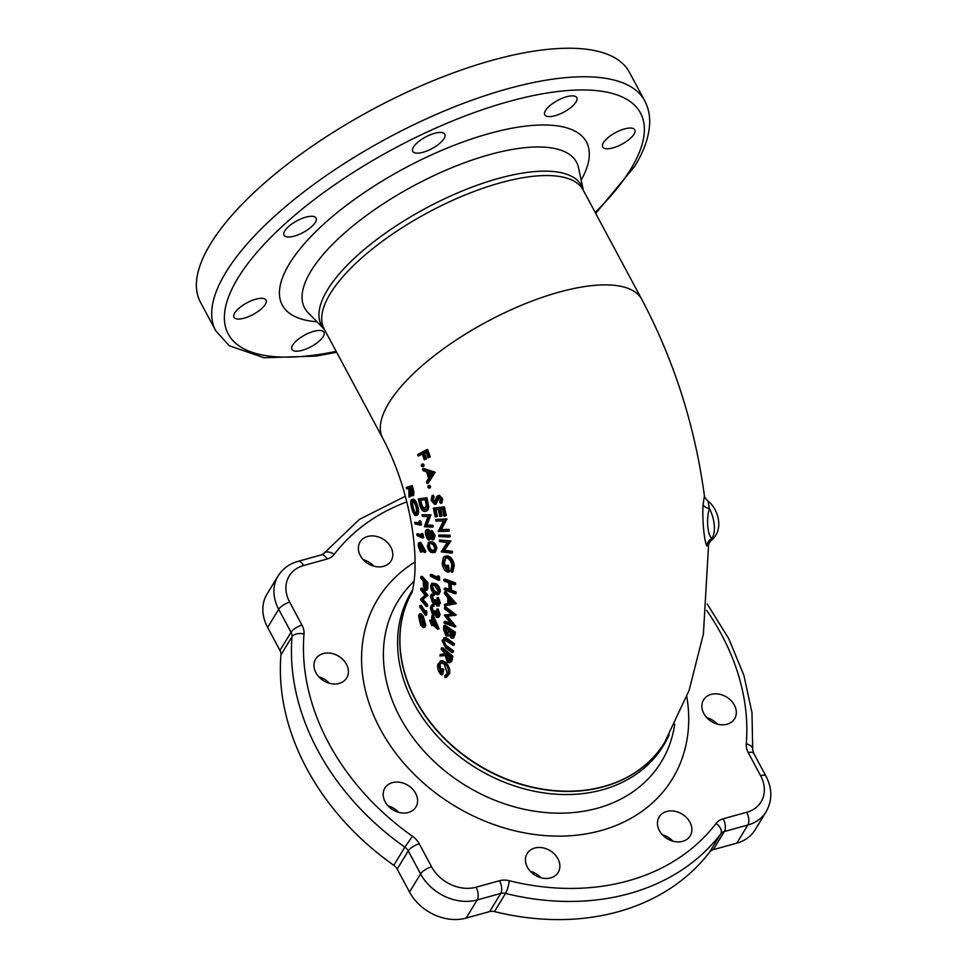 <?xml version="1.0" encoding="UTF-8"?>
<svg xmlns="http://www.w3.org/2000/svg" width="968" height="968" viewBox="0 0 968 968"><rect width="100%" height="100%" fill="white"/><g stroke="black" fill="none" stroke-linecap="round" stroke-linejoin="round"><path stroke-width="1.45" d="M708.528 544.778L706.906 546.097C704.099 541.088 702.078 518.8 703.119 504.449L704.426 495.943M662.342 834.731A18.174 14.387 -148.6 0 1 672.929 841.192M659.414 830.641A18.174 14.387 -148.6 0 1 659.16 816.956A18.174 14.387 -148.6 0 1 674.394 811.196A18.174 14.387 -148.6 0 1 689.93 822.195A18.174 14.387 -148.6 0 1 690.184 835.88A18.174 14.387 -148.6 0 1 674.962 841.64A18.174 14.387 -148.6 0 1 659.414 830.641M706.761 717.627A18.174 14.387 -148.6 0 1 717.336 724.088M703.833 713.537A18.174 14.387 -148.6 0 1 703.579 699.852A18.174 14.387 -148.6 0 1 718.8 694.092A18.174 14.387 -148.6 0 1 734.349 705.091A18.174 14.387 -148.6 0 1 734.603 718.776A18.174 14.387 -148.6 0 1 719.369 724.536A18.174 14.387 -148.6 0 1 703.833 713.537M363.266 559.71A18.174 14.387 -148.6 0 1 373.854 566.171M360.338 555.62A18.174 14.387 -148.6 0 1 360.084 541.935A18.174 14.387 -148.6 0 1 375.318 536.175A18.174 14.387 -148.6 0 1 390.854 547.174A18.174 14.387 -148.6 0 1 391.108 560.859A18.174 14.387 -148.6 0 1 375.886 566.619A18.174 14.387 -148.6 0 1 360.338 555.62M318.847 676.813A18.174 14.387 -148.6 0 1 329.435 683.275M315.931 672.724A18.174 14.387 -148.6 0 1 315.677 659.039A18.174 14.387 -148.6 0 1 330.899 653.279A18.174 14.387 -148.6 0 1 346.447 664.278A18.174 14.387 -148.6 0 1 346.701 677.963A18.174 14.387 -148.6 0 1 331.467 683.723A18.174 14.387 -148.6 0 1 315.931 672.724M388.047 805.872A18.174 14.387 -148.6 0 1 398.635 812.333M385.131 801.782A18.174 14.387 -148.6 0 1 384.877 788.097A18.174 14.387 -148.6 0 1 400.099 782.338A18.174 14.387 -148.6 0 1 415.647 793.337A18.174 14.387 -148.6 0 1 415.901 807.022A18.174 14.387 -148.6 0 1 400.667 812.781A18.174 14.387 -148.6 0 1 385.131 801.782M530.331 871.285A18.174 14.387 -148.6 0 1 540.918 877.746M527.403 867.195A18.174 14.387 -148.6 0 1 527.149 853.51A18.174 14.387 -148.6 0 1 542.382 847.75A18.174 14.387 -148.6 0 1 557.919 858.749A18.174 14.387 -148.6 0 1 558.173 872.434A18.174 14.387 -148.6 0 1 542.951 878.194A18.174 14.387 -148.6 0 1 527.403 867.195M234.74 312.906A18.174 6.619 -28.2 0 1 251.39 300.721A18.174 6.619 -28.2 0 1 266.018 300.092A18.174 6.619 -28.2 0 1 265.256 304.448A18.174 6.619 -28.2 0 1 248.619 316.633A18.174 6.619 -28.2 0 1 233.99 317.262A18.174 6.619 -28.2 0 1 234.74 312.906M292.699 345.056A18.174 6.619 -28.2 0 1 309.349 332.871A18.174 6.619 -28.2 0 1 323.977 332.242A18.174 6.619 -28.2 0 1 323.215 336.61A18.174 6.619 -28.2 0 1 306.578 348.795A18.174 6.619 -28.2 0 1 291.949 349.424A18.174 6.619 -28.2 0 1 292.699 345.056M603.5 142.623A18.174 6.619 -28.2 0 1 620.137 130.438A18.174 6.619 -28.2 0 1 634.766 129.821A18.174 6.619 -28.2 0 1 634.016 134.177A18.174 6.619 -28.2 0 1 617.378 146.362A18.174 6.619 -28.2 0 1 602.737 146.991A18.174 6.619 -28.2 0 1 603.5 142.623M545.541 110.473A18.174 6.619 -28.2 0 1 562.178 98.288A18.174 6.619 -28.2 0 1 576.807 97.659A18.174 6.619 -28.2 0 1 576.057 102.027A18.174 6.619 -28.2 0 1 559.419 114.212A18.174 6.619 -28.2 0 1 544.778 114.829A18.174 6.619 -28.2 0 1 545.541 110.473M413.53 147.027A18.174 6.619 -28.2 0 1 430.167 134.842A18.174 6.619 -28.2 0 1 444.796 134.213A18.174 6.619 -28.2 0 1 444.046 138.569A18.174 6.619 -28.2 0 1 427.408 150.754A18.174 6.619 -28.2 0 1 412.767 151.383A18.174 6.619 -28.2 0 1 413.53 147.027M284.798 230.868A18.174 6.619 -28.2 0 1 301.435 218.683A18.174 6.619 -28.2 0 1 316.064 218.066A18.174 6.619 -28.2 0 1 315.314 222.422A18.174 6.619 -28.2 0 1 298.664 234.607A18.174 6.619 -28.2 0 1 284.035 235.236A18.174 6.619 -28.2 0 1 284.798 230.868M703.119 504.449A9.486 5.3 -177.9 0 0 709.411 508.624L709.411 508.648C705.987 518.642 707.644 536.599 712.109 538.353A9.486 8.821 -21.9 0 0 706.906 546.097M279.958 650.423L291.017 632.285L278.699 609.308A44.25 35.017 -148.6 0 1 278.082 575.984L267.011 594.122A44.25 35.017 31.4 0 0 267.628 627.445L279.958 650.423A9.486 7.502 -148.6 0 1 280.962 654.852A243.355 192.62 31.4 0 0 393.794 865.307A9.486 7.502 -148.6 0 1 397.195 869.07L409.512 892.048A44.25 35.017 31.4 0 0 466.14 918.087L489.639 911.578A9.486 7.502 -148.6 0 1 494.454 911.578A243.355 192.62 31.4 0 0 618.153 911.747A243.355 192.62 31.4 0 0 709.725 851.973A9.486 7.502 -148.6 0 1 713.295 849.65L736.793 843.14A44.25 35.017 31.4 0 0 755.1 829.866L766.16 811.729A44.25 35.017 -148.6 0 1 747.865 825.002L736.793 843.14M215.743 330.754L200.436 302.222A243.355 88.596 -28.2 0 1 210.576 243.791A243.355 88.596 -28.2 0 1 433.41 80.622A243.355 88.596 -28.2 0 1 629.369 72.225L644.676 100.757A243.355 88.596 -28.2 0 0 448.716 109.154A243.355 88.596 -28.2 0 0 225.883 272.335A243.355 88.596 -28.2 0 0 215.743 330.754L229.259 345.745L264.022 357.749L316.004 356.091L336.658 352.279M413.034 488.659L412.186 485.658L410.868 486.021L412.598 492.446L413.929 492.071L413.034 488.659L411.715 489.021M412.598 492.446L412.138 495.858L413.469 495.483L413.929 492.071M412.138 495.858C411.122 495.749 410.214 494.14 409.416 491.042L408.968 497.068L410.299 496.705L410.456 494.103M408.968 497.068L408.883 489.191L408.641 488.332L406.693 488.949L408.653 488.38M420.306 525.201L421.624 524.837L420.306 520.796L418.987 521.171L420.306 525.201L415.018 523.833L414.727 522.309L419.434 523.567L418.987 521.171M419.301 522.877L414.727 522.309M422.435 537.966L423.766 537.591L422.568 533.501L421.249 533.864L422.435 537.966L417.014 535.558L416.784 534.058L421.612 536.236L421.249 533.864M421.467 535.292L418.115 533.695L416.784 534.058M424.238 552.534L421.322 547.198L420.499 552.075L418.406 546.327C418.14 543.58 418.454 542.419 419.374 542.83L424.432 551.47L424.238 552.534L425.569 552.171L425.763 551.094L420.705 542.467L418.914 542.721L420.705 542.467M420.499 552.075L422.314 551.821L422.992 550.308M426.247 606.585L427.578 606.21L427.626 604.831L423.052 599.398L427.929 595.235L422.145 588.084L420.814 588.459L426.61 595.61L421.721 599.773L426.295 605.206L426.247 606.585L420.439 599.434L425.012 595.344L420.777 589.899L420.814 588.459M425.448 615.273L426.779 614.91L426.452 610.723L425.121 611.086L425.448 615.273L419.785 606.996L419.906 605.69L424.94 613.168L425.121 611.086M425.109 611.256L421.225 605.315L419.906 605.69M421.915 616.483L424.48 625.57L423.415 627.554L424.746 627.191L425.811 625.207L423.234 616.12L420.802 613.603L419.471 613.966L421.915 616.483L423.234 616.12M431.922 527.173L433.253 526.798L432.95 525.297L427.045 524.995L430.893 514.794L422.012 514.734L429.574 515.158L425.726 525.37L431.631 525.66L431.922 527.173L424.371 526.737L427.904 516.682L422.326 516.319L422.012 514.734M430.082 539.684L428.751 540.047L427.082 538.631L425.63 534.445C425.134 531.408 425.569 529.823 426.936 529.702L428.267 529.339L426.525 529.726L429.489 532.993L430.808 530.996L432.139 530.633L430.47 531.021L433.749 535.788L435.068 535.413L432.139 530.633M430.143 531.19L428.267 529.339M435.068 535.413L434.015 539.503L432.309 539.902L430.252 537.482L428.751 540.047M430.579 542.225C432.769 542.37 434.426 544.427 435.564 548.396L433.906 552.619L435.225 552.256L436.895 548.021C435.781 544.089 434.124 542.032 431.909 541.862L428.642 542.068L431.909 541.862M438.201 605.641L440.488 603.1L438.31 597.45L436.991 597.813L439.169 603.475L436.87 606.004L435.189 602.955L434.475 604.117L433.035 603.935L430.639 597.123C430.736 594.582 431.498 593.65 432.914 594.304L431.365 597.752L432.999 602.495L433.797 602.725M434.245 593.941L431.801 594.146L434.245 593.941L434.233 595.32L432.66 595.635M437.524 604.697L434.789 599.7C434.801 602.084 434.209 603.016 432.999 602.495L434.317 602.132L432.696 597.377L433.132 595.501M438.226 604.165L436.858 599.882L434.789 599.7M437.56 617.524L438.879 617.16L440.113 614.632L438.093 608.896L436.762 609.271L438.782 614.995L437.56 617.524L436.362 617.209L434.753 614.063L433.785 615.176L435.116 614.801M432.188 606.585L434.003 606.355L434.075 605.024L431.486 605.109L432.744 605.387L432.684 606.73L431.559 606.767L431.038 608.533L432.539 613.349L433.446 613.651M437.149 615.999L434.463 610.844C434.402 613.155 433.761 614.002 432.539 613.349L433.87 612.986L432.369 608.17L431.038 608.533M437.766 615.418L436.532 611.098L434.463 610.844M437.754 629.127L439.073 628.764L433.253 615.37L431.922 615.733L437.754 629.127L439.073 628.764M437.73 629.394L431.994 624.13L431.849 625.727L433.18 625.292M431.51 620.464L429.635 620.246L431.377 622.061L431.922 615.733M428.909 488.211L430.24 487.836L430.615 486.347L429.514 485.307L428.195 485.67L429.284 486.722L428.909 488.211L427.82 487.158L428.195 485.67M435.612 502.501L433.386 499.911L434.124 496.511L433.349 495.289L432.018 495.652L432.805 496.874L432.067 500.287L434.281 502.864L436.713 496.753L438.032 495.689L441.299 499.004L440.585 503.287L439.666 502.15L440.234 499.149L438.322 497.298M439.363 495.326L437.839 495.737L439.363 495.326L442.63 498.629L441.916 502.924L440.585 503.287M434.983 504.437L436.024 504.146L438.722 498.072L437.391 498.447L434.705 504.509L431.232 500.553L432.018 495.652M436.024 504.146L434.705 504.509M444.99 516.005L446.321 515.641L444.397 506.845L433.313 508.115L443.066 507.208L444.99 516.005L443.961 516.113L442.364 508.853L439.206 509.168L440.791 516.367L439.823 516.452L438.25 509.253L434.535 509.579L436.12 516.779L435.225 516.851L433.313 508.115M440.791 516.367L442.122 516.005L440.537 508.793M436.12 516.779L437.451 516.416L435.866 509.204M448.015 531.238L449.346 530.875L449.031 529.363L441.384 529.605L446.95 518.896L435.794 519.526L445.619 519.271L440.053 529.968L447.712 529.738L448.015 531.238L438.177 531.505L443.404 520.941L436.108 521.099L435.794 519.526M448.946 537.058L450.277 536.683L450.011 535.171L438.722 535.05L448.68 535.534L448.946 537.058L438.976 536.562L438.722 535.05M451.221 553.151L452.552 552.788L452.334 551.3L444.518 550.32L450.858 540.943L439.484 539.975L449.527 541.306L443.187 550.683L451.003 551.675L451.221 553.151L441.178 551.821L447.168 542.576L439.702 541.535L439.484 539.975M446.635 568.821L444.433 563.291L445.691 558.064M447.942 572.233L449.273 571.858L448.595 565.397L447.615 565.155L446.296 565.518L447.276 565.76L447.942 572.233C444.748 571.181 442.824 568.216 442.194 563.364L443.356 557.278L446.55 556.273C450.023 557.58 452.153 560.75 452.951 565.796L451.56 572.209L450.64 570.878L451.862 565.615C451.209 561.549 449.491 558.972 446.72 557.858L445.389 557.858L443.102 563.666L446.78 570.297L446.296 565.518M451.56 572.209L452.879 571.846L454.27 565.421C453.496 560.399 451.354 557.217 447.869 555.91L444.844 556.261M454.319 584.805L455.65 584.442L455.577 582.966L445.183 579.058L443.852 579.433L454.246 583.329L454.319 584.805L449.781 583.22L450.156 590.686L454.694 592.271L454.779 593.747L444.385 589.851L444.3 588.375L449.14 590.311L448.765 582.845L443.925 580.909L443.852 579.433M454.779 593.747L456.109 593.384L456.025 591.908L451.487 590.323L451.112 582.857M449.091 589.415L445.631 588.012L444.3 588.375M447.857 603.621L444.627 604.347L447.857 603.729L447.76 597.558L444.481 593.686L444.457 592.089L445.788 591.726L456.267 603.645L444.651 605.895L444.627 604.347M441.045 671.005L440.041 664.871L441.021 662.886M441.299 674.926L442.63 674.563L443.78 669.541L442.836 668.634L441.505 668.997L442.461 669.904L441.299 674.926C438.286 671.78 437.125 668.235 437.839 664.302L440.803 660.975L444.409 662.681C447.627 666.093 448.934 669.844 448.317 673.946L445.05 677.515L444.796 675.858M442.122 660.6L440.186 661.071L442.122 660.6L445.728 662.318C448.958 665.742 450.265 669.493 449.636 673.571L446.611 677.092L445.05 677.515M451.499 656.606L450.435 661.773L449.358 662.79L451.754 661.398L452.83 656.244L442.654 647.701L441.323 648.064L451.499 656.606L452.83 656.244M445.582 653.775L440.222 654.465L445.534 654.041L441.118 649.31L441.323 648.064M452.927 645.317L454.258 644.954L454.428 643.659L445.945 637.634L443.574 637.912L453.097 644.035L452.927 645.317L444.058 639.4L442.969 641.167L444.276 645.293L452.177 651.27L452.02 652.553L445.655 647.931L442.061 640.489L445.945 637.634M452.02 652.553L453.339 652.19L453.496 650.895L445.607 644.93L444.3 640.804L442.969 641.167M454.113 632.624L452.492 638.215L453.823 637.851L455.444 632.249L445.135 625.304L443.804 625.667L454.113 632.624L455.444 632.249M454.887 615.527L456.231 614.934L445.897 607.057L444.566 607.42L454.899 615.309L446.066 616.374L454.536 626.78L444.058 623.102L444.106 621.734L451.439 624.638L444.312 615.104L451.826 614.414L444.518 608.763L444.566 607.42M454.524 627.01L455.868 626.417L447.385 616.011M450.41 623.392L445.425 621.371L444.106 621.734M451.536 614.208L444.312 615.104M433.773 472.59L426.985 483.431L428.304 483.068L435.104 472.215L423.839 468.56L422.508 468.923L433.773 472.59L435.104 472.215M423.766 466.407L424.044 464.834L423.04 463.902L421.612 464.301L422.726 465.197L422.351 466.794L423.766 466.407L422.447 466.77L421.346 465.862L421.612 464.301M428.013 457.743L430.252 456.884L427.626 449.491L426.295 449.866L428.933 457.259L428.013 457.743L425.896 451.814L423.076 453.326L425.182 459.255L424.323 459.715L422.217 453.798L418.152 456.061L417.631 454.597L426.295 449.866M424.323 459.715L426.513 458.88L424.395 452.964L425.993 452.092M418.152 456.061L422.326 454.101M434.511 584.115C436.834 585.144 438.359 587.649 439.061 591.642L437.548 594.775L438.879 594.4L440.392 591.279C439.702 587.31 438.177 584.805 435.842 583.752L431.801 583.172L435.842 583.752M438.48 580.316L439.811 579.953L438.722 575.791L437.391 576.154L438.48 580.316L430.433 576.154L430.336 574.689L437.536 578.465L437.391 576.154M437.476 577.436L431.667 574.314L430.336 574.689M426.912 497.721L418.297 499.004L426.912 497.721L428.582 505.913C428.618 509.18 427.796 510.91 426.101 511.116L424.771 511.479C422.411 511.406 420.644 508.865 419.483 503.856L418.297 499.004M426.247 589.875L427.82 588.653L427.88 582.603L422.108 576.311L420.777 576.686L426.549 582.978L427.88 582.603M417.982 506.905C418.975 511.951 418.672 514.734 417.099 515.242L415.768 515.617C414.171 515.291 412.755 512.641 411.497 507.656C410.371 502.731 410.505 500.008 411.896 499.524L413.227 499.149L411.896 499.524C413.639 499.791 415.224 502.38 416.651 507.268L417.982 506.905C416.555 502.017 414.969 499.44 413.227 499.149M709.411 508.624L708.031 501.134C717.796 508.454 724.391 528.709 712.073 539.733L712.109 538.353A22.119 10.866 -105.5 0 0 709.423 508.636A22.119 10.866 -105.5 0 0 709.411 508.624M445.014 675.785L447.252 673.075L444.13 663.927L440.682 662.632L438.71 665.246L440.658 672.724L441.505 668.997M445.425 677.418L446.369 677.152M438.71 665.246L440.041 664.871M442.461 669.904L443.78 669.541M444.409 662.681L445.728 662.318M448.317 673.946L449.636 673.571M450.435 661.773L451.754 661.398M449.358 662.79L447.301 662.136L445.268 655.566L439.956 656.001L440.222 654.465M447.531 660.841L448.849 661.241L450.217 657.03L446.647 654.162L446.26 656.28L447.531 660.841L448.849 660.479L447.736 655.058M453.097 644.035L454.428 643.659M444.276 645.293L445.607 644.93M452.177 651.27L453.496 650.895M452.492 638.215L450.87 637.864L448.801 634.705L447.579 636.097L445.933 635.686L443.489 629.333L443.804 625.667M451.935 636.702L450.979 636.472L452.794 634.802L452.927 633.266L449.515 631.075L450.979 636.472L452.31 636.109L450.773 631.463M444.494 629.321L446.03 634.282L448.075 633.399L448.474 630.374L444.639 627.675L444.494 629.321L445.861 628.559M447.131 634.56L446.03 634.282L447.361 633.919L445.825 628.958M454.899 615.309L456.231 614.934M454.536 626.78L455.868 626.417M444.457 592.089L454.936 603.669L456.255 603.294M448.825 603.56L452.613 602.858L448.753 598.66L448.825 603.56L450.156 603.197L450.108 600.16M452.516 602.761L450.156 603.197M454.246 583.329L455.577 582.966M450.156 590.686L451.487 590.323M454.694 592.271L456.025 591.908M443.102 563.666L444.433 563.291M447.276 565.76L448.595 565.397M446.55 556.273L447.869 555.91M452.951 565.796L454.27 565.421M449.527 541.306L450.858 540.943M449.575 541.632L450.906 541.269M443.187 550.683L444.518 550.32M451.003 551.675L452.334 551.3M448.68 535.534L450.011 535.171M445.619 519.271L446.95 518.896M445.679 519.598L447.01 519.235M440.053 529.968L441.384 529.605M447.712 529.738L449.031 529.363M443.066 507.208L444.397 506.845M438.444 497.262L437.391 498.447M434.438 502.828L435.068 502.211M432.805 496.874L434.124 496.511M432.067 500.287L433.386 499.911M441.299 499.004L442.63 498.629M429.284 486.722L430.615 486.347M433.894 472.953L435.213 472.59M426.985 483.431L426.477 481.822L428.582 478.361L426.573 471.864L423.028 470.605L422.508 468.923M430.554 476.994L428.969 471.852M427.638 472.215L429.223 477.369L431.776 473.546L427.638 472.215M422.726 465.197L424.044 464.834M421.77 464.253L422.943 463.926M428.933 457.259L430.252 456.884M423.076 453.326L424.395 452.964M425.182 459.255L426.513 458.88M431.849 625.727L429.635 620.246M432.103 622.799L435.455 625.981L432.454 618.903L432.103 622.799L433.434 622.436L433.519 621.492M434.269 623.247L433.434 622.436M437.717 615.43L436.447 615.781L437.935 614.353L436.762 609.271M434.959 614.825L432.539 614.765L430.324 607.831L431.486 605.109M438.782 614.995L440.113 614.632M432.744 605.387L434.075 605.024M435.213 611.474L436.532 611.098M438.056 604.213L436.895 604.54L438.31 602.895L436.991 597.813M435.455 603.838L433.035 603.935M439.254 605.871L436.87 606.004M439.169 603.475L440.488 603.1M431.365 597.752L432.696 597.377M435.539 600.257L436.858 599.882M439.061 591.642L440.392 591.279M437.548 594.775L434.729 593.928C432.49 592.791 431.111 590.202 430.579 586.148L431.801 583.172M437.742 592.973L433.979 590.311L432.575 586.318L432.902 584.708M434.692 592.573L437.173 593.323L438.238 591.206L434.535 585.458L432.164 584.587L431.244 586.681L432.648 590.674L434.692 592.573L436.011 592.198M432.648 590.674L433.979 590.311M431.244 586.681L432.575 586.318M438.298 577.424L439.629 577.061M435.564 548.396L436.895 548.021M433.906 552.619L431.97 552.51C429.84 552.256 428.304 550.114 427.36 546.073L428.642 542.068M434.063 550.901L431.05 549.582L429.332 545.976L429.611 543.677M431.764 551.094L433.47 551.191L434.765 548.251C433.809 545.226 432.478 543.689 430.76 543.653L429.005 543.471L428.013 546.351L429.719 549.957L431.764 551.094L433.083 550.731M429.719 549.957L431.05 549.582M428.013 546.351L429.332 545.976M433.749 535.788L432.309 539.902M432.297 538.353L432.914 535.619L431.075 532.545L430.179 535.304L432.514 538.244M433.41 538.002L431.51 534.941L432.394 532.17M430.179 535.304L431.51 534.941M428.751 538.51L429.489 535.219L427.178 531.238L426.295 534.602L429.005 538.377M429.804 538.148L427.626 534.227L428.497 530.863M426.295 534.602L427.626 534.227M429.574 515.158L430.893 514.794M429.635 515.496L430.966 515.133M425.726 525.37L427.045 524.995M431.631 525.66L432.95 525.297M425.581 498.096L427.251 506.276L428.582 505.913M427.251 506.276C427.299 509.531 426.464 511.261 424.771 511.479M420.947 506.53L424.395 509.93L426.344 505.502L425.17 499.669L419.277 500.396L420.947 506.53L422.266 506.167L420.608 500.032M425.714 509.567L422.266 506.167M424.48 625.57L425.811 625.207M423.415 627.554L420.705 625.207L418.599 615.866L419.471 613.966M423.694 625.461L420.874 620.754L420.366 616.386L419.035 616.761L419.543 621.117L420.874 620.754M419.543 621.117L420.862 623.985L422.193 623.622M420.862 623.985L423.149 626.066L423.875 624.759L421.733 617.669L419.689 615.442L419.035 616.761M425.678 612.671L427.009 612.308M426.61 595.61L427.929 595.235M426.598 595.913L427.929 595.55M421.721 599.773L423.052 599.398M426.295 605.206L427.626 604.831M426.549 582.978L426.501 589.016L427.82 588.653M426.501 589.016L424.916 590.25L423.415 585.834L423.294 581.09L420.79 578.114L420.777 576.686M427.057 590.238L424.916 590.25M425.424 588.98L425.932 583.801L423.851 581.695L424.916 588.774L425.799 588.532M426.247 588.399L425.194 583.075M423.863 584.103L425.194 583.728M424.432 551.47L425.763 551.094M420.644 550.671L421.08 548.142L419.567 544.294L418.89 546.726L420.899 550.441M421.649 550.223L420.209 546.363L418.89 546.726M421.988 534.989L423.306 534.626M419.737 522.2L421.068 521.825M416.651 507.268C417.644 512.302 417.353 515.085 415.768 515.617M415.562 514.008L415.405 514.032C416.651 513.633 416.893 511.419 416.119 507.377C414.957 503.408 413.687 501.327 412.283 501.109C411.146 501.46 411.025 503.626 411.896 507.607C412.925 511.649 414.098 513.79 415.405 514.032L415.72 513.947M416.724 513.669C415.429 513.439 414.256 511.286 413.215 507.232C412.344 503.275 412.477 501.109 413.614 500.746M411.896 507.607L413.215 507.232M406.693 488.949L406.257 487.449L410.868 486.021M409.089 488.199L411.715 494.285L410.771 487.69L409.089 488.199L410.783 487.715M409.815 490.788L411.146 490.425L410.42 487.836M641.784 299.366A146.954 53.506 151.8 0 0 559.056 292.142A146.954 53.506 151.8 0 0 388.882 402.978A146.954 53.506 151.8 0 0 382.759 438.262L324.135 328.926A146.954 53.506 151.8 0 1 330.257 293.643A146.954 53.506 151.8 0 1 464.821 195.1A146.954 53.506 151.8 0 1 583.159 190.031L641.784 299.366C674.188 360.604 695.097 426.307 704.498 496.463L704.414 495.87C705.454 496.729 702.163 494.781 708.031 501.134M708.6 544.5L703.409 633.919L689.083 690.438L664.677 742.371A146.954 116.317 -148.6 0 1 603.899 786.452A146.954 116.317 -148.6 0 1 415.829 699.985A146.954 116.317 -148.6 0 1 412.017 592.283M595.187 212.464A233.869 85.136 151.8 0 0 630.737 169.17A233.869 85.136 151.8 0 0 508.829 101.519A233.869 85.136 151.8 0 0 238.019 277.913A233.869 85.136 151.8 0 0 336.162 351.36M393.794 865.307L404.866 847.169A243.355 192.62 -148.6 0 1 292.021 636.714A9.486 5.385 4.8 0 1 304 634.004A233.869 185.106 31.4 0 0 412.453 836.243A18.961 15.004 31.4 0 1 419.241 843.781L431.559 866.759A34.763 27.515 31.4 0 0 476.05 887.22L499.548 880.711A18.961 15.004 31.4 0 1 509.192 880.723A233.869 185.106 31.4 0 0 628.075 880.88A233.869 185.106 31.4 0 0 716.066 823.441A9.486 5.772 37.4 0 1 720.797 833.835A243.355 192.62 -148.6 0 1 629.224 893.609A243.355 192.62 -148.6 0 1 505.526 893.44L494.454 911.578M414.098 581.248A154.251 122.089 31.4 0 0 400.099 717.433A154.251 122.089 31.4 0 0 597.498 808.195A154.251 122.089 31.4 0 0 674.72 724.282M686.796 696.718A172.57 136.597 -148.6 0 1 601.092 830.556A172.57 136.597 -148.6 0 1 391.096 746.739A172.57 136.597 -148.6 0 1 415.054 561.985M412.029 592.235A146.954 116.317 31.4 0 0 415.683 700.239A146.954 116.317 31.4 0 0 541.366 789.174A146.954 116.317 31.4 0 0 664.532 742.613A146.954 116.317 31.4 0 0 664.605 742.492M669.166 734.7A147.608 116.825 -148.6 0 1 547.101 793.349A147.608 116.825 -148.6 0 1 413.578 702.95A147.608 116.825 -148.6 0 1 412.622 589.96M324.341 329.314A147.608 53.736 -28.2 0 1 327.559 289.759A147.608 53.736 -28.2 0 1 468.875 188.324A147.608 53.736 -28.2 0 1 583.377 190.43L578.537 167.767A154.251 56.156 151.8 0 0 459.522 164.633A154.251 56.156 151.8 0 0 311.055 270.943A154.251 56.156 151.8 0 0 308.151 312.749L324.365 329.35M316.996 321.812A172.57 62.823 -28.2 0 1 289.48 263.659A172.57 62.823 -28.2 0 1 486.65 134.262A172.57 62.823 -28.2 0 1 581.187 180.145M709.725 851.973L720.797 833.835A9.486 7.502 -148.6 0 1 724.366 831.512L713.295 849.65M746.715 812.273A9.486 4.659 74.5 0 1 747.865 825.002L724.366 831.512A9.486 4.659 74.5 0 0 723.205 818.783L746.715 812.273A34.763 27.515 31.4 0 0 760.594 775.658L748.276 752.68A9.486 3.449 -28.2 0 1 753.612 753.152L752.705 749.547A9.486 5.385 4.8 0 0 746.267 743.823A18.961 15.004 31.4 0 0 748.276 752.68M303.565 565.542A9.486 4.659 74.5 0 0 298.023 561.355L321.521 554.846A9.486 4.659 74.5 0 1 327.075 559.032L303.565 565.542A34.763 27.515 31.4 0 0 289.674 602.156A9.486 3.449 -28.2 0 0 278.699 609.308L267.628 627.445M289.674 602.156L301.992 625.134A9.486 3.449 -28.2 0 0 291.017 632.285A9.486 7.502 -148.6 0 1 292.021 636.714L280.962 654.852M489.639 911.578L500.71 893.44L477.2 899.95A44.25 35.017 -148.6 0 1 420.584 873.91L409.512 892.048M431.559 866.759A9.486 3.449 151.8 0 0 420.584 873.91L408.254 850.933L397.195 869.07M476.05 887.22A9.486 4.659 74.5 0 1 477.2 899.95L466.14 918.087M746.267 743.823A233.869 185.106 31.4 0 0 706.604 610.264M406.838 501.896A233.869 185.106 31.4 0 0 334.202 554.374A18.961 15.004 31.4 0 1 327.075 559.032M304 634.004A18.961 15.004 31.4 0 0 301.992 625.134M723.205 818.783A18.961 15.004 31.4 0 0 716.066 823.441M412.453 836.243L404.866 847.169A9.486 7.502 -148.6 0 1 408.254 850.933A9.486 3.449 151.8 0 1 419.241 843.781M499.548 880.711A9.486 4.659 74.5 0 1 500.71 893.44A9.486 7.502 -148.6 0 1 505.526 893.44A9.486 2.142 103.9 0 0 509.192 880.723M321.521 554.846L323.651 553.563A9.486 5.772 37.4 0 1 334.202 554.374M760.594 775.658A9.486 3.449 -28.2 0 1 765.93 776.118L753.612 753.152M451.064 659.087L452.395 658.712M446.26 656.28L447.591 655.917M445.825 646.648L447.143 646.273M446.744 639.412L448.063 639.037M453.883 635.25L455.214 634.887M449.442 631.838L450.301 631.596M436.895 500.577L438.214 500.214M426.344 501.267L427.674 500.892M419.713 502.162L421.044 501.799M426.573 585.809L427.904 585.446M421.177 545.492L422.496 545.129M595.683 213.383L634.669 166.327C644.18 150.935 649.189 136.428 649.673 122.815C649.879 114.829 648.209 107.484 644.676 100.757M382.759 438.262C396.311 463.745 405.931 492.591 411.618 524.813C414.377 542.092 415.49 557.169 414.945 570.055C414.945 580.195 411.957 593.832 411.727 593.154M298.023 561.355C289.335 563.799 282.692 568.676 278.082 575.984M323.651 553.563L359.467 519.356L405.374 496.233M766.16 811.729C772.44 800.306 772.355 788.436 765.93 776.118M707.221 603.984L728.844 638.82L743.932 675.458L751.991 712.763L752.705 749.547M712.073 539.733C710.028 541.499 708.83 543.266 708.491 545.008M448.898 635.734L447.579 636.097M435.479 603.899L434.148 604.262"/></g></svg>
